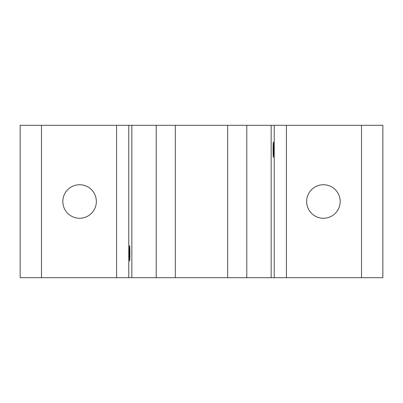 <?xml version="1.0" encoding="UTF-8"?>
<svg xmlns="http://www.w3.org/2000/svg" width="403" height="403" viewBox="0 0 403 403"><rect width="100%" height="100%" fill="white"/><g stroke="black" fill="none" stroke-linecap="round" stroke-linejoin="round"><path stroke-width="0.6" d="M323.418 218.265A16.765 16.765 0 0 1 306.653 201.5A16.765 16.765 0 0 1 323.418 184.735A16.765 16.765 0 0 1 340.177 201.5A16.765 16.765 0 0 1 323.418 218.265M79.582 218.265A16.765 16.765 0 0 1 62.823 201.5A16.765 16.765 0 0 1 79.582 184.735A16.765 16.765 0 0 1 96.347 201.5A16.765 16.765 0 0 1 79.582 218.265M273.093 149.684A7.622 0.267 90 0 0 273.36 157.306A7.622 0.267 90 0 0 273.622 149.684A7.622 0.267 90 0 0 273.36 142.068A7.622 0.267 90 0 0 273.093 149.684M129.378 253.316A7.622 0.267 -90 0 0 129.64 260.932A7.622 0.267 -90 0 0 129.907 253.316A7.622 0.267 -90 0 0 129.64 245.694A7.622 0.267 -90 0 0 129.378 253.316M286.422 277.697L382.85 277.697L382.85 125.303L20.15 125.303L20.15 277.697L286.422 277.697L286.422 125.303M361.516 125.303L361.516 277.697M227.67 277.697L227.67 125.303M175.33 277.697L175.33 125.303M41.484 277.697L41.484 125.303M274.236 277.697L274.236 125.303M271.159 277.697L271.159 125.303M246.792 125.303L246.792 277.697M156.208 277.697L156.208 125.303M131.841 125.303L131.841 277.697M128.764 277.697L128.764 125.303M116.578 277.697L116.578 125.303"/></g></svg>

